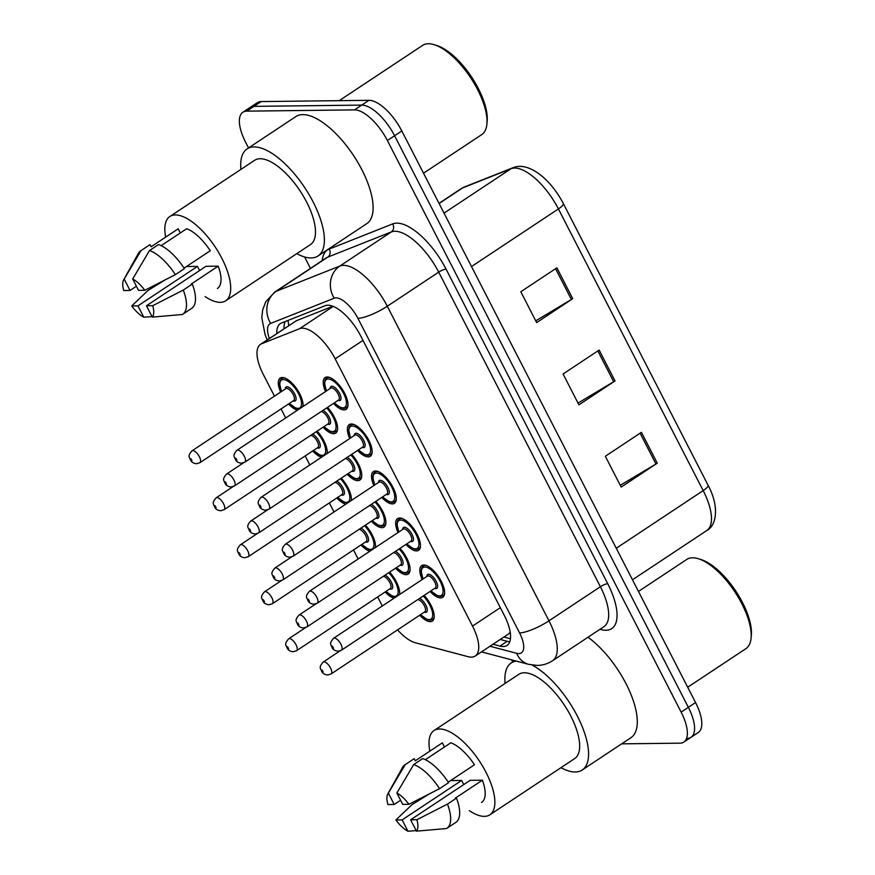 <?xml version="1.0" encoding="UTF-8"?>
<svg xmlns="http://www.w3.org/2000/svg" width="875" height="875" viewBox="0 0 875 875"><rect width="100%" height="100%" fill="white"/><g stroke="black" fill="none" stroke-linecap="round" stroke-linejoin="round"><path stroke-width="1.31" d="M369.895 551.195A19.031 7.886 56.5 0 1 360.992 544.972M345.745 504.197A19.031 7.886 56.5 0 1 336.842 497.962M321.584 457.188A19.031 7.886 56.5 0 1 312.681 450.964M297.423 410.189A19.031 7.886 56.5 0 1 288.531 403.955M280.645 392.066A19.031 7.886 56.5 0 1 280.164 378.109A19.031 7.886 56.5 0 1 282.231 377.519A19.031 7.886 56.5 0 1 296.319 388.237A19.031 7.886 56.5 0 1 302.991 406.492M394.056 598.194A19.031 7.886 56.5 0 1 385.153 591.97M399.984 548.373A19.031 7.886 56.5 0 1 408.209 574.077A19.031 7.886 56.5 0 1 406.142 574.667A19.031 7.886 56.5 0 1 395.533 568.203M375.823 501.375A19.031 7.886 56.5 0 1 384.048 527.078A19.031 7.886 56.5 0 1 381.992 527.658A19.031 7.886 56.5 0 1 371.383 521.205M351.673 454.366A19.031 7.886 56.5 0 1 359.888 480.069A19.031 7.886 56.5 0 1 357.831 480.659A19.031 7.886 56.5 0 1 347.222 474.195M327.512 407.367A19.031 7.886 56.5 0 1 335.737 433.07A19.031 7.886 56.5 0 1 333.67 433.661A19.031 7.886 56.5 0 1 323.061 427.197M424.134 595.383A19.031 7.886 56.5 0 1 432.359 621.075A19.031 7.886 56.5 0 1 430.303 621.666A19.031 7.886 56.5 0 1 419.694 615.212M398.027 532.547A19.031 7.886 56.5 0 1 397.556 518.591A19.031 7.886 56.5 0 1 399.613 518A19.031 7.886 56.5 0 1 415.964 532.197A19.031 7.886 56.5 0 1 418.589 550.309A19.031 7.886 56.5 0 1 416.522 550.9A19.031 7.886 56.5 0 1 405.913 544.436M373.877 485.538A19.031 7.886 56.5 0 1 373.395 471.592A19.031 7.886 56.5 0 1 375.462 471.002A19.031 7.886 56.5 0 1 391.803 485.198A19.031 7.886 56.5 0 1 394.428 503.311A19.031 7.886 56.5 0 1 392.372 503.902A19.031 7.886 56.5 0 1 381.763 497.438M349.716 438.539A19.031 7.886 56.5 0 1 349.245 424.583A19.031 7.886 56.5 0 1 351.302 423.992A19.031 7.886 56.5 0 1 367.653 438.189A19.031 7.886 56.5 0 1 370.278 456.302A19.031 7.886 56.5 0 1 368.211 456.892A19.031 7.886 56.5 0 1 357.602 450.439M325.566 391.541A19.031 7.886 56.5 0 1 325.084 377.584A19.031 7.886 56.5 0 1 327.152 376.994A19.031 7.886 56.5 0 1 343.492 391.191A19.031 7.886 56.5 0 1 346.117 409.303A19.031 7.886 56.5 0 1 344.061 409.894A19.031 7.886 56.5 0 1 333.452 403.43M422.188 579.545A19.031 7.886 56.5 0 1 421.717 565.589A19.031 7.886 56.5 0 1 423.773 565.009A19.031 7.886 56.5 0 1 440.125 579.206A19.031 7.886 56.5 0 1 442.739 597.319A19.031 7.886 56.5 0 1 440.683 597.898A19.031 7.886 56.5 0 1 430.073 591.445M397.556 629.88A35.678 14.798 -123.5 0 0 415.33 642.742L468.158 656.709A35.678 14.798 -123.5 0 0 471.352 657.136A35.678 14.798 -123.5 0 0 475.213 656.042A35.678 14.798 -123.5 0 0 472.522 626.095L335.169 358.837A35.678 14.798 -123.5 0 0 299.589 328.694L261.669 343.733A35.678 14.798 -123.5 0 0 260.509 344.334A35.678 14.798 -123.5 0 0 263.211 374.27L274.466 396.156M475.213 656.042L508.988 633.653L510.213 632.155M332.817 306.272L296.395 320.709L260.509 344.334M281.028 408.931L285.677 417.977M305.178 455.93L309.827 464.975M329.339 502.939L333.988 511.984M353.5 549.938L358.148 558.983M377.65 596.947L382.298 605.992M365.444 525.142A19.031 7.886 56.5 0 1 375.462 547.509M341.283 478.133A19.031 7.886 56.5 0 1 351.302 500.5M317.133 431.134A19.031 7.886 56.5 0 1 327.152 453.502M389.605 572.141A19.031 7.886 56.5 0 1 399.613 594.508M248.544 147.93L245.591 142.188A35.678 14.798 56.5 0 1 242.889 112.252L250.108 107.461A35.678 14.798 56.5 0 1 253.969 106.367L361.725 105.098A35.678 14.798 56.5 0 1 394.592 135.734L688.363 707.339A35.678 14.798 56.5 0 1 691.053 737.286L698.272 732.495A35.678 14.798 56.5 0 0 695.57 702.559L401.811 130.955A35.678 14.798 56.5 0 0 368.944 100.319L261.188 101.577A35.678 14.798 56.5 0 0 257.327 102.681L250.108 107.461A35.678 14.798 56.5 0 1 253.969 106.367L361.725 105.098A35.678 14.798 56.5 0 1 394.592 135.734L688.363 707.339A35.678 14.798 56.5 0 1 691.053 737.286A35.678 14.798 56.5 0 1 687.192 738.38M556.883 267.837L520.8 291.747L536.648 322.591L572.731 298.67L556.883 267.837M535.741 320.83L571.408 299.502A9.516 2.242 -27.2 0 0 572.731 298.67M641.419 432.327L605.336 456.247L621.184 487.08L657.267 463.159L641.419 432.327M620.277 485.319L655.944 464.002A9.516 2.242 -27.2 0 0 657.267 463.159M599.145 350.077L563.073 373.997L578.922 404.841L615.005 380.92L599.145 350.077M578.014 403.08L613.681 381.752A9.516 2.242 -27.2 0 0 615.005 380.92M492.997 644.252L499.997 646.1A35.678 14.798 -123.5 0 0 503.191 646.538A35.678 14.798 -123.5 0 0 507.052 645.433A35.678 14.798 -123.5 0 0 504.35 615.497L360.653 335.869A35.678 14.798 -123.5 0 0 325.073 305.736L281.466 323.028A35.678 14.798 -123.5 0 0 280.306 323.619A35.678 14.798 -123.5 0 0 276.795 333.539M242.889 112.252A35.678 14.798 56.5 0 1 246.75 111.147L354.517 109.878A35.678 14.798 56.5 0 1 387.373 140.525L681.144 712.13A35.678 14.798 56.5 0 1 683.845 742.066A35.678 14.798 56.5 0 1 679.973 743.17L621.666 743.848M512.717 661.959L511.634 659.848M310.45 268.395L304.566 256.944M284.014 328.759A35.678 14.798 56.5 0 1 285.206 321.541M509.797 641.747A35.678 14.798 56.5 0 1 507.216 641.32L500.216 639.472M638.466 591.445L686.755 559.431A53.517 22.192 56.5 0 1 692.552 557.78A53.517 22.192 56.5 0 1 698.436 558.753L701.039 559.562A51.144 21.208 56.5 0 1 735.809 591.128A51.144 21.208 56.5 0 1 751.341 635.447L751.078 638.159A53.517 22.192 56.5 0 1 745.905 648.648L687.695 687.236M698.436 558.753A53.517 22.192 56.5 0 1 734.825 591.784A53.517 22.192 56.5 0 1 751.078 638.159M532.197 665.088A64.225 26.633 56.5 0 1 579.195 719.797A64.225 26.633 56.5 0 1 582.225 769.989A64.225 26.633 56.5 0 1 575.269 771.98A64.225 26.633 56.5 0 1 560.973 767.67M587.978 637.252A64.225 26.633 56.5 0 1 630.098 692.355A64.225 26.633 56.5 0 1 630.941 737.702L582.225 769.989M429.855 751.133A50.542 20.956 56.5 0 1 434.022 730.537A50.542 20.956 56.5 0 1 439.491 728.984A50.542 20.956 56.5 0 1 482.912 766.686A50.542 20.956 56.5 0 1 489.88 814.8A50.542 20.956 56.5 0 1 484.4 816.364A50.542 20.956 56.5 0 1 469.284 810.611M434.022 730.537L518.809 674.33A50.542 20.956 56.5 0 1 524.289 672.766A50.542 20.956 56.5 0 1 567.711 710.478A50.542 20.956 56.5 0 1 574.667 758.592L489.88 814.8M388.369 793.133L394.198 804.475L387.931 804.552A23.789 9.866 56.5 0 1 387.833 793.898A23.789 9.866 56.5 0 1 388.369 793.133L405.18 764.663L414.203 758.68L415.286 760.802L442.345 742.864L444.467 746.988M395.861 819.973L402.128 819.897L407.958 831.25A23.789 9.866 56.5 0 1 395.861 819.973L412.191 804.508L429.275 793.942M481.666 802.408L481.545 802.484A35.678 14.798 56.5 0 0 481.666 802.408A35.678 14.798 56.5 0 0 482.388 780.194L455.328 798.131L456.498 798.12A38.062 15.783 56.5 0 1 455.919 822.336L446.895 828.319A38.062 15.783 56.5 0 1 446.556 828.527L416.467 831.152L410.627 819.798L416.894 819.722A23.789 9.866 56.5 0 1 416.467 831.152M387.833 793.898L402.544 767.419A38.062 15.783 56.5 0 1 404.841 764.87A38.062 15.783 56.5 0 1 405.18 764.663M416.183 830.605L407.958 831.25M456.498 798.12L447.475 804.092A38.062 15.783 56.5 0 1 446.895 828.319M447.475 804.092L416.894 819.722M404.841 764.87L413.864 758.888A38.062 15.783 56.5 0 1 414.203 758.68M448.219 782.163L474.458 764.772A35.678 14.798 56.5 0 0 450.855 742.766L425.327 759.686M410.627 819.798L470.17 780.336L482.388 780.194M450.636 780.566L461.661 780.434L463.783 784.569M505.116 683.408A64.225 26.633 56.5 0 1 511.252 662.933A64.225 26.633 56.5 0 1 516.294 661.084M402.708 804.377L396.867 793.023A23.789 9.866 56.5 0 1 408.964 804.3L402.708 804.377M408.964 804.3L439.545 788.67L448.569 782.698A38.062 15.783 56.5 0 0 422.702 758.581L413.689 764.564A38.062 15.783 56.5 0 1 439.545 788.67M413.689 764.564L396.867 793.023M400.586 800.242L394.198 804.475M461.661 780.434L402.128 819.897M339.227 100.658L422.581 45.402A53.517 22.192 56.5 0 1 428.378 43.75A53.517 22.192 56.5 0 1 434.263 44.713L436.855 45.533A51.144 21.208 56.5 0 1 471.636 77.098A51.144 21.208 56.5 0 1 487.167 121.417L486.905 124.13A53.517 22.192 56.5 0 1 481.72 134.619L423.522 173.206M434.263 44.713A53.517 22.192 56.5 0 1 470.652 77.755A53.517 22.192 56.5 0 1 486.905 124.13M240.942 169.378A64.225 26.633 56.5 0 1 247.078 148.903A64.225 26.633 56.5 0 1 254.034 146.912A64.225 26.633 56.5 0 1 309.203 194.83A64.225 26.633 56.5 0 1 318.052 255.959A64.225 26.633 56.5 0 1 311.095 257.95A64.225 26.633 56.5 0 1 296.8 253.641M247.078 148.903L295.794 116.616A64.225 26.633 56.5 0 1 302.75 114.625A64.225 26.633 56.5 0 1 357.919 162.542A64.225 26.633 56.5 0 1 366.767 223.672L318.052 255.959M165.681 237.103A50.542 20.956 56.5 0 1 169.848 216.508A50.542 20.956 56.5 0 1 175.317 214.944A50.542 20.956 56.5 0 1 218.739 252.656A50.542 20.956 56.5 0 1 225.706 300.77A50.542 20.956 56.5 0 1 220.227 302.334A50.542 20.956 56.5 0 1 205.111 296.581M169.848 216.508L254.636 160.3A50.542 20.956 56.5 0 1 260.116 158.736A50.542 20.956 56.5 0 1 303.537 196.448A50.542 20.956 56.5 0 1 310.494 244.562L225.706 300.77M124.184 279.092L130.025 290.445L123.758 290.522A23.789 9.866 56.5 0 1 123.659 279.869A23.789 9.866 56.5 0 1 124.184 279.092L141.006 250.633L150.019 244.65L151.112 246.772L178.172 228.823L180.294 232.958M131.688 305.944L137.944 305.867L143.784 317.22A23.789 9.866 56.5 0 1 131.688 305.944L148.006 290.478L165.102 279.912M217.492 288.378L217.372 288.455A35.678 14.798 56.5 0 0 217.492 288.378A35.678 14.798 56.5 0 0 218.214 266.153L191.144 284.102L192.314 284.08A38.062 15.783 56.5 0 1 191.745 308.306L182.722 314.278A38.062 15.783 56.5 0 1 182.383 314.497L152.283 317.122L146.453 305.769L152.72 305.692A23.789 9.866 56.5 0 1 152.283 317.122M123.659 279.869L138.37 253.378A38.062 15.783 56.5 0 1 140.667 250.841A38.062 15.783 56.5 0 1 141.006 250.633M152.009 316.575L143.784 317.22M192.314 284.08L183.302 290.062A38.062 15.783 56.5 0 1 182.722 314.278M183.302 290.062L152.72 305.692M140.667 250.841L149.68 244.858A38.062 15.783 56.5 0 1 150.019 244.65M184.045 268.133L210.284 250.742A35.678 14.798 56.5 0 0 186.681 228.725L161.153 245.656M146.453 305.769L205.986 266.306L218.214 266.153M186.462 266.536L197.477 266.405L199.609 270.539M138.523 290.347L132.694 278.994A23.789 9.866 56.5 0 1 144.791 290.27L138.523 290.347M144.791 290.27L175.372 274.641L184.395 268.658A38.062 15.783 56.5 0 0 158.528 244.552L149.505 250.523A38.062 15.783 56.5 0 1 175.372 274.641M149.505 250.523L132.694 278.994M136.402 286.213L130.025 290.445M197.477 266.405L137.944 305.867M288.072 320.403A35.678 32.342 68.4 0 0 288.87 325.533M500.325 607.666L472.522 626.095M296.395 320.709L261.669 343.733M333.2 306.414L299.589 328.694M362.972 340.397L335.169 358.837M464.439 186.966L512.783 167.803A11.889 10.784 68.4 0 0 510.978 168.744L462.634 187.906A47.578 19.731 -123.5 0 0 461.092 188.705L464.439 186.966A11.889 10.784 68.4 0 0 462.634 187.906L439.097 203.514M512.783 167.803C528.894 160.934 551.173 179.966 563.325 203.558A11.889 2.8 152.8 0 1 558.414 208.928A47.578 19.731 -123.5 0 0 510.978 168.744L444.041 213.117M616.263 548.231L703.183 490.613A11.889 2.8 -27.2 0 0 708.094 485.242C719.436 506.352 716.767 525.438 706.781 530.534A47.578 19.731 -123.5 0 0 703.183 490.613L558.414 208.928L471.494 266.547M401.811 130.955L387.373 140.525M368.944 100.319L354.517 109.878M695.57 702.559L681.144 712.13M261.188 101.577L246.75 111.147M597.844 350.941L613.681 381.752M640.117 433.191L655.944 464.002M555.581 268.702L571.408 299.502M489.978 646.253L516.677 653.308A23.789 9.866 -123.5 0 0 518.798 653.603A23.789 9.866 -123.5 0 0 519.575 632.909L357.897 318.314A23.789 9.866 -123.5 0 0 335.989 297.894A23.789 9.866 -123.5 0 0 334.184 298.222L270.67 323.411A23.789 9.866 -123.5 0 0 269.358 338.472M270.67 323.411A23.789 21.558 68.4 0 1 276.336 291.222L339.85 266.044A47.578 19.731 56.5 0 1 343.47 265.366A47.578 19.731 56.5 0 1 387.286 306.228L548.964 620.812A47.578 19.731 56.5 0 1 552.562 660.734L603.98 626.642A47.578 19.731 -123.5 0 0 600.381 586.731L438.703 272.136A47.578 19.731 -123.5 0 0 394.888 231.284A47.578 19.731 -123.5 0 0 391.267 231.952L327.753 257.141A47.578 19.731 -123.5 0 0 326.211 257.939L274.794 292.02A47.578 19.731 56.5 0 1 276.336 291.222L327.753 257.141A5.95 5.392 -111.6 0 0 329.164 249.091L392.678 223.912A53.517 22.192 56.5 0 1 446.053 269.117L607.72 583.702A5.95 1.4 -27.2 0 0 600.381 586.731L548.964 620.812A23.789 5.6 152.8 0 1 519.575 632.909M392.678 223.912A5.95 5.392 -111.6 0 1 391.267 231.952L339.85 266.044A23.789 21.558 68.4 0 0 334.184 298.222M607.72 583.702A53.517 22.192 56.5 0 1 605.981 630.263A53.517 22.192 56.5 0 1 601.191 629.617L599.977 629.3M322.252 260.564A53.517 22.192 56.5 0 1 329.164 249.091M357.897 318.314A23.789 5.6 152.8 0 0 387.286 306.228L438.703 272.136A5.95 1.4 -27.2 0 1 446.053 269.117M600.753 628.786A5.95 4.9 -75.2 0 1 601.191 629.617M516.677 653.308A23.789 19.622 104.8 0 0 528.631 664.344L481.491 651.886M507.216 641.32L499.997 646.1M422.975 579.02L421.094 570.905L421.805 567.667L423.27 565.983A17.839 7.394 56.5 0 1 425.206 565.436A17.839 7.394 56.5 0 1 426.541 565.589M430.97 590.844A16.647 6.902 -123.5 0 0 439.622 595.842A16.647 6.902 -123.5 0 0 440.169 581.361A16.647 6.902 -123.5 0 0 424.834 567.066A16.647 6.902 -123.5 0 0 423.084 578.955M426.803 576.494A8.323 3.456 56.5 0 1 428.531 574.262A8.323 3.456 56.5 0 1 436.198 581.405A8.323 3.456 56.5 0 1 435.925 588.645A8.323 3.456 56.5 0 1 434.689 588.383M435.269 588A7.131 2.964 -123.5 0 0 434.284 581.208A7.131 2.964 -123.5 0 0 428.159 575.881A7.131 2.964 -123.5 0 0 427.383 576.1L333.572 638.291A7.131 2.964 56.5 0 1 334.338 638.072A7.131 2.964 56.5 0 1 340.473 643.398A7.131 2.964 56.5 0 1 341.458 650.191L435.269 588M332.478 646.198L333.528 648.255L332.478 646.198M444.631 592.878A17.839 7.394 56.5 0 1 442.991 595.722L444.369 594.803M434.241 616.634A17.839 7.394 56.5 0 1 432.6 619.489L430.161 620.2L427.219 619.577L420.481 614.688M420.591 614.611A16.647 6.902 -123.5 0 0 429.242 619.609A16.647 6.902 -123.5 0 0 432.184 611.264A16.647 6.902 -123.5 0 0 423.248 595.973M419.606 598.38A8.323 3.456 56.5 0 1 426.366 606.331A8.323 3.456 56.5 0 1 425.545 612.412A8.323 3.456 56.5 0 1 424.309 612.15M340.047 650.88L323.192 662.058A7.131 2.964 56.5 0 1 323.958 661.839A7.131 2.964 56.5 0 1 330.094 667.166A7.131 2.964 56.5 0 1 331.078 673.958L424.889 611.767A7.131 2.964 -123.5 0 0 423.905 604.975A7.131 2.964 -123.5 0 0 417.769 599.648A7.131 2.964 -123.5 0 0 417.692 599.648M323.148 672.022L322.088 669.966L323.148 672.022M399.711 593.403A17.839 7.394 56.5 0 1 399.317 594.705M386.05 591.38A16.647 6.902 -123.5 0 0 394.702 596.378A16.647 6.902 -123.5 0 0 397.644 588.022A16.647 6.902 -123.5 0 0 388.708 572.731M385.066 575.148A8.323 3.456 56.5 0 1 391.825 583.1A8.323 3.456 56.5 0 1 391.005 589.181A8.323 3.456 56.5 0 1 389.769 588.908M305.506 627.648L288.652 638.816A7.131 2.964 56.5 0 1 289.417 638.597A7.131 2.964 56.5 0 1 295.553 643.923A7.131 2.964 56.5 0 1 296.538 650.716L390.348 588.525A7.131 2.964 -123.5 0 0 389.364 581.733A7.131 2.964 -123.5 0 0 383.239 576.406A7.131 2.964 -123.5 0 0 383.152 576.417M288.608 648.791L287.558 646.734L288.608 648.791M398.825 532.022L396.933 523.906L397.644 520.669L399.12 518.984A17.839 7.394 56.5 0 1 401.045 518.438A17.839 7.394 56.5 0 1 402.38 518.58M406.809 543.845A16.647 6.902 -123.5 0 0 415.472 548.844A16.647 6.902 -123.5 0 0 416.008 534.362A16.647 6.902 -123.5 0 0 400.673 520.056A16.647 6.902 -123.5 0 0 398.923 531.945M402.642 529.484A8.323 3.456 56.5 0 1 404.37 527.253A8.323 3.456 56.5 0 1 412.038 534.406A8.323 3.456 56.5 0 1 411.775 541.647A8.323 3.456 56.5 0 1 410.528 541.384M411.108 541.002A7.131 2.964 -123.5 0 0 410.134 534.209A7.131 2.964 -123.5 0 0 403.998 528.883A7.131 2.964 -123.5 0 0 403.222 529.102L309.411 591.292A7.131 2.964 56.5 0 1 310.188 591.073A7.131 2.964 56.5 0 1 316.312 596.389A7.131 2.964 56.5 0 1 317.297 603.181L411.108 541.002M308.317 599.2L309.378 601.256L308.317 599.2M420.47 545.869A17.839 7.394 56.5 0 1 418.83 548.723L420.219 547.805M374.664 485.023L372.783 476.908L373.494 473.659L374.959 471.975A17.839 7.394 56.5 0 1 376.895 471.428A17.839 7.394 56.5 0 1 378.23 471.581M382.659 496.847A16.647 6.902 -123.5 0 0 391.311 501.845A16.647 6.902 -123.5 0 0 391.858 487.353A16.647 6.902 -123.5 0 0 376.512 473.058A16.647 6.902 -123.5 0 0 374.773 484.947M378.492 482.486A8.323 3.456 56.5 0 1 380.22 480.255A8.323 3.456 56.5 0 1 387.887 487.397A8.323 3.456 56.5 0 1 387.614 494.648A8.323 3.456 56.5 0 1 386.378 494.375M386.958 493.992A7.131 2.964 -123.5 0 0 385.973 487.2A7.131 2.964 -123.5 0 0 379.837 481.873A7.131 2.964 -123.5 0 0 379.072 482.103L285.261 544.283A7.131 2.964 56.5 0 1 286.027 544.064A7.131 2.964 56.5 0 1 292.163 549.391A7.131 2.964 56.5 0 1 293.147 556.183L386.958 493.992M284.156 552.202L285.217 554.258L284.156 552.202M396.309 498.87A17.839 7.394 56.5 0 1 394.669 501.725L396.058 500.795M350.503 438.014L348.622 429.898L349.333 426.661L350.798 424.977A17.839 7.394 56.5 0 1 352.734 424.43A17.839 7.394 56.5 0 1 354.069 424.583M358.498 449.837A16.647 6.902 -123.5 0 0 367.161 454.836A16.647 6.902 -123.5 0 0 367.697 440.355A16.647 6.902 -123.5 0 0 352.363 426.048A16.647 6.902 -123.5 0 0 350.613 437.948M354.331 435.477A8.323 3.456 56.5 0 1 356.059 433.245A8.323 3.456 56.5 0 1 363.727 440.398A8.323 3.456 56.5 0 1 363.453 447.639A8.323 3.456 56.5 0 1 362.217 447.377M362.797 446.994A7.131 2.964 -123.5 0 0 361.812 440.202A7.131 2.964 -123.5 0 0 355.688 434.875A7.131 2.964 -123.5 0 0 354.911 435.094L261.1 497.284A7.131 2.964 56.5 0 1 261.877 497.066A7.131 2.964 56.5 0 1 268.002 502.392A7.131 2.964 56.5 0 1 268.986 509.184L362.797 446.994M260.006 505.192L261.056 507.248L260.006 505.192M372.159 451.861A17.839 7.394 56.5 0 1 370.519 454.716L371.908 453.797M326.353 391.016L324.461 382.9L325.172 379.663L326.648 377.978A17.839 7.394 56.5 0 1 328.584 377.42A17.839 7.394 56.5 0 1 329.919 377.573M334.348 402.839A16.647 6.902 -123.5 0 0 343 407.837A16.647 6.902 -123.5 0 0 343.547 393.345A16.647 6.902 -123.5 0 0 328.202 379.05A16.647 6.902 -123.5 0 0 326.463 390.939M330.181 388.478A8.323 3.456 56.5 0 1 331.898 386.247A8.323 3.456 56.5 0 1 339.577 393.4A8.323 3.456 56.5 0 1 339.303 400.641A8.323 3.456 56.5 0 1 338.067 400.367M338.647 399.984A7.131 2.964 -123.5 0 0 337.663 393.192A7.131 2.964 -123.5 0 0 331.527 387.877A7.131 2.964 -123.5 0 0 330.761 388.095L236.939 450.286A7.131 2.964 56.5 0 1 237.716 450.056A7.131 2.964 56.5 0 1 243.852 455.383A7.131 2.964 56.5 0 1 244.825 462.175L338.647 399.984M235.845 458.194L236.906 460.25L235.845 458.194M347.998 404.863A17.839 7.394 56.5 0 1 346.358 407.717L347.747 406.798M410.091 569.636A17.839 7.394 56.5 0 1 408.45 572.491L406 573.202L403.058 572.578L396.32 567.678M396.43 567.613A16.647 6.902 -123.5 0 0 405.081 572.611A16.647 6.902 -123.5 0 0 408.023 564.255A16.647 6.902 -123.5 0 0 399.087 548.964M395.445 551.381A8.323 3.456 56.5 0 1 402.205 559.333A8.323 3.456 56.5 0 1 401.384 565.414A8.323 3.456 56.5 0 1 400.148 565.152M315.886 603.881L299.031 615.059A7.131 2.964 56.5 0 1 299.808 614.83A7.131 2.964 56.5 0 1 305.933 620.156A7.131 2.964 56.5 0 1 306.917 626.948L400.728 564.758A7.131 2.964 -123.5 0 0 399.744 557.966A7.131 2.964 -123.5 0 0 393.619 552.65A7.131 2.964 -123.5 0 0 393.531 552.65M298.988 625.023L297.938 622.967L298.988 625.023M385.93 522.627A17.839 7.394 56.5 0 1 384.289 525.481L381.85 526.192L378.897 525.58L372.17 520.68M372.28 520.603A16.647 6.902 -123.5 0 0 380.931 525.602A16.647 6.902 -123.5 0 0 383.862 517.256A16.647 6.902 -123.5 0 0 374.938 501.966M371.295 504.372A8.323 3.456 56.5 0 1 378.044 512.323A8.323 3.456 56.5 0 1 377.234 518.405A8.323 3.456 56.5 0 1 375.998 518.142M291.736 556.872L274.87 568.05A7.131 2.964 56.5 0 1 275.647 567.831A7.131 2.964 56.5 0 1 281.783 573.158A7.131 2.964 56.5 0 1 282.756 579.95L376.578 517.759A7.131 2.964 -123.5 0 0 375.594 510.967A7.131 2.964 -123.5 0 0 369.458 505.641A7.131 2.964 -123.5 0 0 369.381 505.641M274.837 578.014L273.777 575.958L274.837 578.014M361.78 475.628A17.839 7.394 56.5 0 1 360.139 478.483L357.689 479.194L354.747 478.57L348.009 473.681M348.119 473.605A16.647 6.902 -123.5 0 0 356.77 478.603A16.647 6.902 -123.5 0 0 359.712 470.247A16.647 6.902 -123.5 0 0 350.777 454.956M347.134 457.373A8.323 3.456 56.5 0 1 353.894 465.325A8.323 3.456 56.5 0 1 353.073 471.406A8.323 3.456 56.5 0 1 351.838 471.144M267.575 509.873L250.72 521.052A7.131 2.964 56.5 0 1 251.486 520.833A7.131 2.964 56.5 0 1 257.622 526.148A7.131 2.964 56.5 0 1 258.606 532.941L352.417 470.761A7.131 2.964 -123.5 0 0 351.433 463.969A7.131 2.964 -123.5 0 0 345.308 458.642A7.131 2.964 -123.5 0 0 345.22 458.642M250.677 531.016L249.627 528.959L250.677 531.016M375.55 546.394A17.839 7.394 56.5 0 1 375.167 547.706M361.9 544.37A16.647 6.902 -123.5 0 0 370.552 549.369A16.647 6.902 -123.5 0 0 373.483 541.023A16.647 6.902 -123.5 0 0 364.547 525.733M360.916 528.139A8.323 3.456 56.5 0 1 367.664 536.091A8.323 3.456 56.5 0 1 366.855 542.172A8.323 3.456 56.5 0 1 365.608 541.909M281.356 580.639L264.491 591.817A7.131 2.964 56.5 0 1 265.267 591.598A7.131 2.964 56.5 0 1 271.392 596.925A7.131 2.964 56.5 0 1 272.377 603.717L366.188 541.527A7.131 2.964 -123.5 0 0 365.214 534.734A7.131 2.964 -123.5 0 0 359.078 529.408A7.131 2.964 -123.5 0 0 359.002 529.408M264.458 601.781L263.397 599.725L264.458 601.781M351.389 499.395A17.839 7.394 56.5 0 1 351.006 500.697M337.739 497.372A16.647 6.902 -123.5 0 0 346.391 502.37A16.647 6.902 -123.5 0 0 349.333 494.014A16.647 6.902 -123.5 0 0 340.397 478.723M336.755 481.141A8.323 3.456 56.5 0 1 343.514 489.092A8.323 3.456 56.5 0 1 342.694 495.173A8.323 3.456 56.5 0 1 341.458 494.911M257.195 533.641L240.341 544.819A7.131 2.964 56.5 0 1 241.106 544.589A7.131 2.964 56.5 0 1 247.242 549.916A7.131 2.964 56.5 0 1 248.227 556.708L342.038 494.517A7.131 2.964 -123.5 0 0 341.053 487.725A7.131 2.964 -123.5 0 0 334.928 482.409A7.131 2.964 -123.5 0 0 334.841 482.409M240.297 554.783L239.236 552.727L240.297 554.783M327.239 452.386A17.839 7.394 56.5 0 1 326.845 453.698M313.578 450.363A16.647 6.902 -123.5 0 0 322.241 455.361A16.647 6.902 -123.5 0 0 325.172 447.016A16.647 6.902 -123.5 0 0 316.236 431.725M312.594 434.131A8.323 3.456 56.5 0 1 319.353 442.083A8.323 3.456 56.5 0 1 318.533 448.164A8.323 3.456 56.5 0 1 317.297 447.902M233.045 486.631L216.18 497.809A7.131 2.964 56.5 0 1 216.956 497.591A7.131 2.964 56.5 0 1 223.081 502.917A7.131 2.964 56.5 0 1 224.066 509.709L317.877 447.519A7.131 2.964 -123.5 0 0 316.892 440.727A7.131 2.964 -123.5 0 0 310.767 435.4A7.131 2.964 -123.5 0 0 310.68 435.4M216.147 507.773L215.086 505.717L216.147 507.773M283.117 377.584L281.728 378.503A17.839 7.394 56.5 0 1 283.664 377.945A17.839 7.394 56.5 0 1 284.998 378.098M303.078 405.387A17.839 7.394 56.5 0 1 302.695 406.7M289.428 403.364A16.647 6.902 -123.5 0 0 298.08 408.363A16.647 6.902 -123.5 0 0 298.627 393.881A16.647 6.902 -123.5 0 0 283.281 379.575A16.647 6.902 -123.5 0 0 281.542 391.464M285.261 389.003A8.323 3.456 56.5 0 1 286.989 386.772A8.323 3.456 56.5 0 1 294.656 393.925A8.323 3.456 56.5 0 1 294.383 401.166A8.323 3.456 56.5 0 1 293.147 400.903M199.916 462.7L293.727 400.52A7.131 2.964 -123.5 0 0 292.742 393.717A7.131 2.964 -123.5 0 0 286.606 388.402A7.131 2.964 -123.5 0 0 285.841 388.62L192.03 450.811A7.131 2.964 56.5 0 1 192.795 450.592A7.131 2.964 56.5 0 1 198.931 455.908A7.131 2.964 56.5 0 1 199.916 462.7L196.569 463.728C193.659 463.444 191.68 462.317 190.619 460.337C189.613 457.002 187.075 456.498 192.03 450.811M191.986 460.775L190.925 458.719L191.986 460.775M337.619 428.63A17.839 7.394 56.5 0 1 335.978 431.473L333.539 432.195L330.586 431.572L323.859 426.672M323.969 426.606A16.647 6.902 -123.5 0 0 332.62 431.605A16.647 6.902 -123.5 0 0 335.552 423.248A16.647 6.902 -123.5 0 0 326.616 407.958M322.984 410.375A8.323 3.456 56.5 0 1 329.733 418.327A8.323 3.456 56.5 0 1 328.923 424.408A8.323 3.456 56.5 0 1 327.677 424.134M243.425 462.875L226.559 474.042A7.131 2.964 56.5 0 1 227.336 473.823A7.131 2.964 56.5 0 1 233.461 479.15A7.131 2.964 56.5 0 1 234.445 485.942L328.256 423.752A7.131 2.964 -123.5 0 0 327.283 416.959A7.131 2.964 -123.5 0 0 321.147 411.633A7.131 2.964 -123.5 0 0 321.07 411.644M226.527 484.017L225.466 481.961L226.527 484.017M503.891 637.033L510.475 638.772M563.325 203.558L708.094 485.242M461.092 188.705L439.02 203.35M706.781 530.534L632.483 579.786M528.631 664.344L537.119 665.427C542.73 665.35 547.881 663.786 552.562 660.734M683.845 742.066L691.053 737.286M274.794 292.02L265.716 301.875L262.675 309.816L261.789 317.789L265.158 334.939L267.225 339.883M430.861 590.92L437.598 595.82L440.541 596.444L442.991 595.722M333.572 638.291C328.617 643.989 331.155 644.492 332.161 647.817C333.222 649.797 335.202 650.934 338.111 651.219L341.458 650.191M423.27 565.983L424.659 565.064M331.078 673.958L327.731 674.986C324.822 674.702 322.842 673.564 321.781 671.584C320.775 668.259 318.237 667.756 323.192 662.058M432.6 619.489L433.989 618.57M395.927 596.958L392.678 596.345L385.941 591.445M296.538 650.716L293.191 651.744C290.281 651.459 288.302 650.333 287.241 648.353C286.234 645.017 283.697 644.514 288.652 638.816M406.711 543.922L413.438 548.811L416.38 549.434L418.83 548.723M309.411 591.292C304.456 596.98 306.994 597.494 308 600.819C309.061 602.798 311.052 603.925 313.95 604.209L317.297 603.181M399.12 518.984L400.498 518.066M382.55 496.912L389.288 501.812L392.23 502.436L394.669 501.725M285.261 544.283C280.306 549.981 282.844 550.484 283.85 553.82C284.911 555.8 286.891 556.927 289.8 557.211L293.147 556.183M374.959 471.975L376.348 471.056M358.389 449.914L365.127 454.803L368.069 455.427L370.519 454.716M261.1 497.284C256.145 502.983 258.683 503.486 259.689 506.811C260.75 508.791 262.73 509.928 265.639 510.202L268.986 509.184M350.798 424.977L352.188 424.058M334.239 402.905L340.966 407.805L343.919 408.428L346.358 407.717M236.939 450.286C231.995 455.973 234.522 456.477 235.539 459.812C236.6 461.792 238.58 462.919 241.489 463.203L244.825 462.175M326.648 377.978L328.038 377.059M306.917 626.948L303.57 627.977C300.661 627.692 298.681 626.566 297.62 624.586C296.614 621.25 294.077 620.747 299.031 615.059M408.45 572.491L409.839 571.572M282.756 579.95L279.42 580.978C276.511 580.694 274.531 579.556 273.47 577.577C272.453 574.252 269.927 573.748 274.87 568.05M384.289 525.481L385.678 524.562M258.606 532.941L255.259 533.969C252.35 533.684 250.37 532.558 249.309 530.578C248.303 527.242 245.766 526.739 250.72 521.052M360.139 478.483L361.528 477.564M371.777 549.948L368.517 549.336L361.791 544.447M272.377 603.717L269.03 604.745C266.131 604.461 264.141 603.323 263.08 601.344C262.073 598.019 259.547 597.516 264.491 591.817M347.616 502.95L344.367 502.337L337.63 497.438M248.227 556.708L244.88 557.736C241.97 557.452 239.991 556.325 238.93 554.345C237.923 551.009 235.386 550.506 240.341 544.819M323.466 455.941L320.206 455.339L313.48 450.439M224.066 509.709L220.719 510.737C217.82 510.453 215.83 509.316 214.769 507.336C213.762 504.011 211.225 503.508 216.18 497.809M299.305 408.942L296.045 408.33L289.319 403.441M281.728 378.503L280.262 380.188L279.541 383.425L281.433 391.541M415.286 760.802L442.236 742.93M511.252 662.933L514.686 660.658M151.112 246.772L178.062 228.9M234.445 485.942L231.098 486.97C228.2 486.686 226.209 485.559 225.148 483.58C224.142 480.244 221.616 479.741 226.559 474.042M335.978 431.473L337.367 430.555"/></g></svg>
